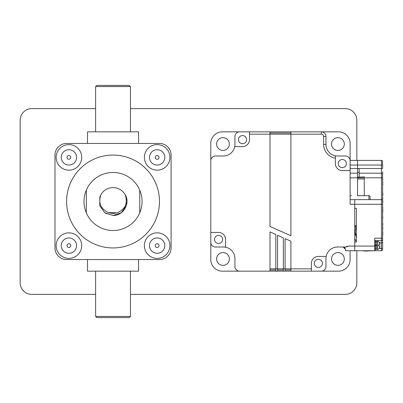 <?xml version="1.0" encoding="UTF-8"?>
<svg xmlns="http://www.w3.org/2000/svg" width="403" height="403" viewBox="0 0 403 403"><rect width="100%" height="100%" fill="white"/><g stroke="black" fill="none" stroke-linecap="round" stroke-linejoin="round"><path stroke-width="0.6" d="M95.622 131.841L95.622 86.559L96.78 85.401L129.287 85.401L130.451 86.559L130.451 131.841M138.577 131.841L138.577 143.448L159.477 143.448L66.596 143.448A11.611 11.611 0 0 0 54.984 155.059L54.984 247.941A11.611 11.611 0 0 0 66.596 259.552L159.477 259.552A11.611 11.611 0 0 0 171.084 247.941L171.084 155.059A11.611 11.611 0 0 0 159.477 143.448A11.611 11.611 0 0 1 171.089 155.054L171.089 247.946A11.611 11.611 0 0 1 159.477 259.552L138.577 259.552L138.577 271.159L87.491 271.159L87.491 259.552L66.591 259.552A11.611 11.611 0 0 1 54.979 247.946L54.979 155.054A11.611 11.611 0 0 1 66.591 143.448L87.491 143.448L87.491 131.841L138.577 131.841M130.451 316.441L129.287 317.599L96.78 317.599L95.622 316.441L130.451 316.441L130.451 271.159M95.622 316.441L95.622 271.159M68.918 258.388A12.77 12.77 0 0 0 81.688 245.618A12.77 12.77 0 0 0 68.918 232.848A12.77 12.77 0 0 0 56.148 245.618A12.77 12.77 0 0 0 68.918 258.388M68.918 253.28A7.662 7.662 0 0 0 76.58 245.618A7.662 7.662 0 0 0 68.918 237.956A7.662 7.662 0 0 0 61.256 245.618A7.662 7.662 0 0 0 68.918 253.28M68.918 247.482A1.864 1.864 0 0 0 70.782 245.618A1.864 1.864 0 0 0 68.918 243.75A1.864 1.864 0 0 0 67.049 245.618A1.864 1.864 0 0 0 68.918 247.482M157.15 258.388A12.77 12.77 0 0 0 169.925 245.618A12.77 12.77 0 0 0 157.15 232.848A12.77 12.77 0 0 0 144.38 245.618A12.77 12.77 0 0 0 157.15 258.388M157.15 253.28A7.662 7.662 0 0 0 164.817 245.618A7.662 7.662 0 0 0 157.15 237.956A7.662 7.662 0 0 0 149.488 245.618A7.662 7.662 0 0 0 157.15 253.28M157.15 247.482A1.864 1.864 0 0 0 159.019 245.618A1.864 1.864 0 0 0 157.15 243.75A1.864 1.864 0 0 0 155.286 245.618A1.864 1.864 0 0 0 157.15 247.482M157.15 170.152A12.77 12.77 0 0 0 169.925 157.382A12.77 12.77 0 0 0 157.15 144.612A12.77 12.77 0 0 0 144.38 157.382A12.77 12.77 0 0 0 157.15 170.152M157.15 165.044A7.662 7.662 0 0 0 164.817 157.382A7.662 7.662 0 0 0 157.15 149.72A7.662 7.662 0 0 0 149.488 157.382A7.662 7.662 0 0 0 157.15 165.044M157.15 159.25A1.864 1.864 0 0 0 159.019 157.382A1.864 1.864 0 0 0 157.15 155.518A1.864 1.864 0 0 0 155.286 157.382A1.864 1.864 0 0 0 157.15 159.25M68.918 170.152A12.77 12.77 0 0 0 81.688 157.382A12.77 12.77 0 0 0 68.918 144.612A12.77 12.77 0 0 0 56.148 157.382A12.77 12.77 0 0 0 68.918 170.152M68.918 165.044A7.662 7.662 0 0 0 76.58 157.382A7.662 7.662 0 0 0 68.918 149.72A7.662 7.662 0 0 0 61.256 157.382A7.662 7.662 0 0 0 68.918 165.044M68.918 159.25A1.864 1.864 0 0 0 70.782 157.382A1.864 1.864 0 0 0 68.918 155.518A1.864 1.864 0 0 0 67.049 157.382A1.864 1.864 0 0 0 68.918 159.25M125.101 194.533L126.285 197.193L126.285 205.807L121.222 212.769L113.036 215.434L121.222 212.769L126.285 205.807L126.285 197.193L125.101 194.533L126.285 197.193L126.285 205.807L121.222 212.769L113.036 215.434L121.222 212.769L126.285 205.807L126.285 197.193L125.101 194.533L126.285 197.193L126.285 205.807L121.222 212.769L113.036 215.434C123.353 215.912 130.663 203.183 125.091 194.518C122.316 190.06 118.296 187.743 113.036 187.566C107.772 187.743 103.752 190.06 100.977 194.518L99.783 197.193L99.783 205.807L104.845 212.769L113.036 215.434L104.845 212.769L99.783 205.807L99.783 197.193L100.972 194.533L99.783 197.193L99.783 205.807L104.845 212.769L113.036 215.434L104.845 212.769L99.783 205.807L99.783 197.193L100.972 194.533L99.783 197.193L99.783 205.807L104.845 212.769L113.036 215.434L104.845 212.769L99.783 205.807L99.783 197.193L100.972 194.533L99.783 197.193L99.783 205.807L104.845 212.769L113.036 215.434L104.845 212.769L99.783 205.807L99.783 197.193L100.972 194.533L99.783 197.193L99.783 205.807L104.845 212.769L113.036 215.434L104.845 212.769L99.783 205.807M99.783 197.193L100.972 194.533L99.783 197.193L99.783 205.807L104.845 212.769M117.797 214.592L118.165 214.451M122.069 212.109L122.522 211.706M126.824 203.5L126.93 202.518M113.036 172.474A29.026 29.026 0 0 0 86.333 212.875A29.026 29.026 0 0 0 139.735 212.875A29.026 29.026 0 0 0 113.036 172.474M113.036 155.059A46.441 46.441 0 0 0 66.596 201.5A46.441 46.441 0 0 0 113.036 247.941A46.441 46.441 0 0 0 159.472 201.5A46.441 46.441 0 0 0 113.036 155.059M139.735 190.125L139.735 212.875M86.333 212.875L86.333 190.125M113.036 215.434L105.188 213.016L106.427 213.766M125.091 194.518C128.119 203.334 125.338 209.459 116.754 212.9L108.352 212.537C100.503 208.789 98.045 202.785 100.977 194.518M116.739 212.9L112.558 213.479L116.739 212.9M112.482 213.474L108.372 212.547L112.482 213.474M116.729 212.905L112.558 213.479L116.729 212.905M113.036 213.489L112.558 213.479L113.036 213.489M95.622 294.381L31.766 294.381A11.611 11.611 0 0 1 20.155 282.77L20.155 120.23A11.611 11.611 0 0 1 31.766 108.619L95.622 108.619M130.451 108.619L345.235 108.619A11.611 11.611 0 0 1 356.841 120.23L356.841 160.399M356.841 250.726L356.841 282.77A11.611 11.611 0 0 1 345.235 294.381L130.451 294.381M95.622 86.559L130.451 86.559M345.467 155.991L337.573 155.991A11.611 11.611 0 0 1 335.351 155.775A11.611 11.611 0 0 0 337.573 155.991A11.611 11.611 0 0 1 335.351 155.775L335.351 158.132A13.934 13.934 0 0 1 323.639 144.38L323.639 136.486A2.322 2.322 60.5 0 0 321.317 134.164L270 134.164L270 226.446L290.901 235.75L290.901 131.841L321.317 131.841A4.645 4.645 60.5 0 1 325.962 136.486L325.962 144.38A11.611 11.611 0 0 0 337.573 155.991L345.467 155.991A4.645 4.645 0 0 1 350.111 160.631L350.111 204.286L354.756 204.286L354.756 199.641L381.455 199.641L354.756 199.641L354.756 246.082L354.756 242.017L356.378 242.017L356.378 208.351L354.756 208.351L354.756 204.286L381.455 204.286L381.455 199.641A1.159 1.159 0 0 1 382.618 200.805L382.618 239.347A1.159 1.159 160.7 0 1 381.455 240.51L374.725 240.51L381.455 240.51L381.455 204.286L382.618 204.286L382.618 200.805M344.112 247.22L343.144 247.009L345.467 247.009A4.645 4.645 0 0 0 348.252 246.082L345.467 247.009L337.573 247.009A11.611 11.611 0 0 0 325.962 258.62L325.962 266.514A4.645 4.645 0 0 1 321.317 271.159L285.092 271.159L285.092 268.836L290.901 268.836L290.901 271.159M270 268.836L275.808 268.836L275.808 234.496L270 231.911L270 271.159L239.584 271.159A4.645 4.645 0 0 1 234.939 266.514L234.939 258.62A11.611 11.611 0 0 0 223.327 247.009L215.434 247.009A4.645 4.645 0 0 1 210.789 242.369L210.789 160.631A4.645 4.645 0 0 1 215.434 155.991L223.327 155.991A11.611 11.611 0 0 0 234.939 144.38L234.939 136.486A4.645 4.645 0 0 1 239.584 131.841L290.901 131.841M325.962 258.62L325.962 266.514M210.789 242.369L210.789 259.552A11.611 11.611 0 0 0 222.401 271.159L275.808 271.159L275.808 268.836L283.354 268.836L283.354 271.159L285.092 271.159M239.584 131.841L222.401 131.841A11.611 11.611 0 0 0 210.789 143.448L210.789 232.445L210.789 160.631L210.789 232.445L218.582 232.445A6.967 6.967 0 0 1 225.549 239.412L225.549 247.225A11.611 11.611 0 0 0 223.327 247.009L215.434 247.009M249.502 131.841L249.502 139.629A6.967 6.967 0 0 1 242.535 146.596L234.727 146.596A11.611 11.611 0 0 0 234.939 144.38L234.939 136.486M285.092 270L290.901 270L285.092 270M311.398 271.159L311.398 268.836L290.901 268.836L290.901 241.216L285.092 238.631L285.092 268.836L283.354 268.836L283.354 237.856L277.546 235.271L277.546 271.159L283.354 271.159M283.354 270L277.546 270M277.546 271.159L275.808 271.159M275.808 270L270 270M347.789 246.389L345.583 247.009M318.365 267.431A4.065 4.065 0 0 0 322.425 263.371A4.065 4.065 0 0 0 318.365 259.305A4.065 4.065 0 0 0 314.3 263.371A4.065 4.065 0 0 0 318.365 267.431M218.582 243.477A4.065 4.065 0 0 0 222.642 239.412A4.065 4.065 0 0 0 218.582 235.352A4.065 4.065 0 0 0 214.517 239.412A4.065 4.065 0 0 0 218.582 243.477M225.549 247.225A11.611 11.611 0 0 0 223.327 247.009A11.611 11.611 0 0 1 225.549 247.225M342.318 167.648A4.065 4.065 0 0 0 346.384 163.588A4.065 4.065 0 0 0 342.318 159.523A4.065 4.065 0 0 0 338.258 163.588A4.065 4.065 0 0 0 342.318 167.648M335.351 158.132L335.351 163.588A6.967 6.967 0 0 0 342.318 170.555L350.111 170.555M270 133L290.901 133M249.502 134.164L270 134.164L270 131.841M242.535 143.695A4.065 4.065 0 0 0 246.601 139.629A4.065 4.065 0 0 0 242.535 135.569A4.065 4.065 0 0 0 238.475 139.629A4.065 4.065 0 0 0 242.535 143.695M350.111 199.641L354.756 199.641M343.144 247.009L345.467 249.331L344.837 247.744M344.782 247.684L344.328 247.336M354.756 250.726L381.455 250.726L354.756 250.726L354.756 246.082L354.756 250.726L345.467 250.726L345.467 249.331M326.173 256.404L318.365 256.404A6.967 6.967 0 0 0 311.398 263.371L311.398 268.836M379.787 243.266L379.833 243.744L378.437 241.518A2.322 2.322 5.5 0 0 377.51 241.321L376.578 241.321L376.578 245.387L375.42 245.966M375.42 245.387L376.578 244.807M375.42 248.983L376.578 248.983M375.42 241.785L376.578 241.785M357.542 172.474L359.164 172.474M350.111 173.174L357.542 173.174L350.111 173.174M381.455 199.641L381.455 177.814L364.272 177.814L364.272 178.977L357.542 178.977L357.542 177.814L364.272 177.814L357.542 177.814L357.542 165.044L357.542 168.53L359.164 168.53L359.164 173.174L381.455 173.174A1.159 1.159 0 0 1 382.618 174.333L382.618 171.895M357.542 160.399L357.542 165.044L357.542 160.399L350.111 160.399L381.455 160.399A1.159 1.159 0 0 1 382.618 161.563L382.613 161.442M321.317 134.164L321.317 131.841L338.5 131.841A11.611 11.611 0 0 1 350.111 143.448L350.111 165.044L381.455 165.044L381.455 160.399M234.727 146.596A11.611 11.611 0 0 0 234.939 144.38M222.985 137.65A6.388 6.388 0 0 0 216.597 144.032A6.388 6.388 0 0 0 222.985 150.42A6.388 6.388 0 0 0 229.367 144.032A6.388 6.388 0 0 0 222.985 137.65M337.916 265.35A6.388 6.388 0 0 0 344.303 258.968A6.388 6.388 0 0 0 337.916 252.58A6.388 6.388 0 0 0 331.533 258.968A6.388 6.388 0 0 0 337.916 265.35M222.985 265.35A6.388 6.388 0 0 0 229.367 258.968A6.388 6.388 0 0 0 222.985 252.58A6.388 6.388 0 0 0 216.597 258.968A6.388 6.388 0 0 0 222.985 265.35M321.317 271.159L338.5 271.159A11.611 11.611 0 0 0 350.111 259.552L350.111 250.726M337.916 150.42A6.388 6.388 0 0 0 344.303 144.032A6.388 6.388 0 0 0 337.916 137.65A6.388 6.388 0 0 0 331.533 144.032A6.388 6.388 0 0 0 337.916 150.42M378.533 249.165L379.833 247.029L379.833 245.966L378.437 245.966L379.263 245.966M379.833 243.744L379.833 244.807L379.833 243.744L379.833 244.807L379.258 244.807M378.437 241.558L379.445 242.415M379.445 242.42L379.631 242.757M376.578 245.387L376.578 249.447L377.51 249.447L377.51 241.321M379.445 245.966L379.833 245.966L379.631 248.011M378.437 249.21L378.437 249.256A2.322 2.322 167.1 0 1 377.51 249.447M378.437 245.966L378.437 244.807L379.833 244.807M361.808 250.726L365.521 251.039L374.165 250.726M356.378 241.473A14.397 13.904 180 0 1 354.756 238.717M354.756 227.776A14.397 13.904 180 0 1 356.378 225.025M357.31 195.697L368.916 195.697L357.31 195.697M368.916 199.641L368.916 195.697A1.159 1.159 0 0 1 370.08 196.855L370.08 199.641M350.111 195.697L351.502 195.697L350.111 195.697M374.725 249.915L375.42 249.915L375.42 240.858L374.725 240.858M382.618 214.053L382.85 209.908M382.618 195.505L382.618 198.095M382.618 199.606L382.85 198.095M382.85 195.505L382.618 191.123M382.85 193.959L382.85 193.647M382.618 209.474L382.85 207.54C382.85 204.054 382.85 204.054 382.85 207.54L382.618 207.54M382.85 179.224L382.618 180.217L382.85 179.224M382.618 181.108L382.618 184.599L382.85 182.106M382.618 185.304L382.85 184.599M382.618 200.019L382.618 201.021M382.618 204.22L382.85 201.021M364.272 177.814L364.272 176.887L357.542 177.164M364.272 178.977L364.272 195.697M357.542 178.977L357.542 195.697M359.164 173.174L359.164 176.887M382.618 177.814L381.455 177.814L381.455 173.174A1.159 1.159 0 0 1 382.618 174.333L382.618 204.286M382.618 165.044L382.618 168.53L381.455 168.53L381.455 165.044L382.618 165.044L382.518 161.089M382.618 236.062L382.85 233.574M382.618 224.934L382.618 226.486M382.618 227.393L382.85 226.486M382.85 224.934L382.618 222.3M382.618 233.312L382.85 232.153C382.85 230.063 382.85 230.063 382.85 232.153L382.618 232.153M382.618 215.162L382.618 215.756M382.618 216.29L382.618 216.895M382.618 218.809L382.85 216.895M382.618 227.64L382.618 228.239M382.618 230.158L382.85 228.239M356.378 237.629L355.088 231.811L356.378 225.992M382.618 238.188L374.725 238.188L374.725 250.726M379.661 242.833L382.618 242.833L382.618 239.347L382.618 249.563A1.159 1.159 -95.2 0 1 381.455 250.726L381.455 240.51M323.639 144.38L325.962 144.38M325.962 136.486L323.639 136.486M348.252 246.082L374.725 246.082M357.542 177.814L350.111 177.814M350.111 168.53L357.542 168.53M354.756 225.881L355.778 225.881M381.455 173.174L381.455 168.53L359.164 168.53M379.409 248.404L382.618 248.404M355.088 234.989L355.088 231.811"/></g></svg>

